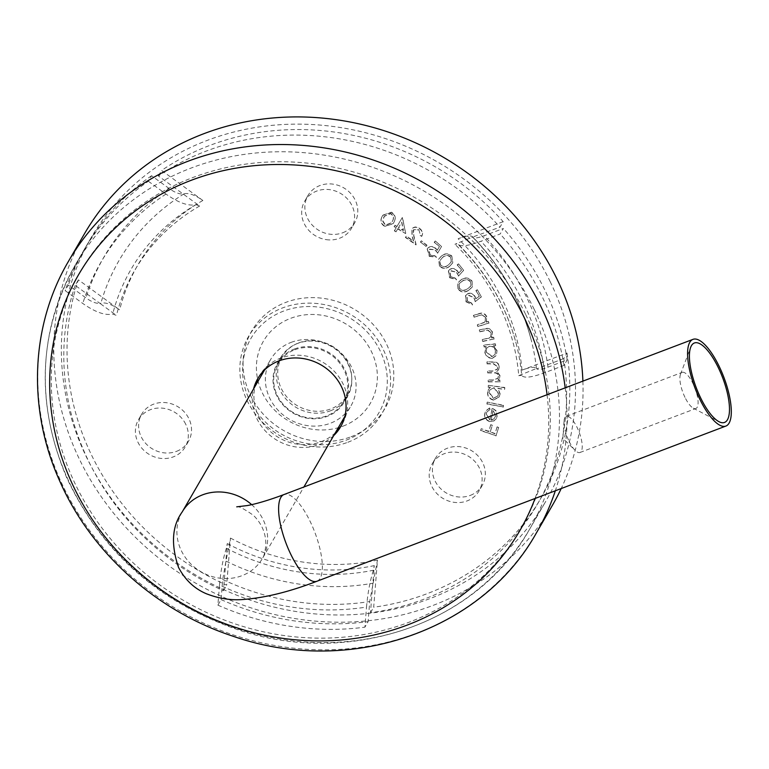 <?xml version="1.0" encoding="UTF-8"?>
<svg xmlns="http://www.w3.org/2000/svg" width="769" height="769" viewBox="0 0 769 769"><rect width="100%" height="100%" fill="white"/><g stroke="black" fill="none" stroke-linecap="round" stroke-linejoin="round"><path stroke-width="0.58" stroke-dasharray="3.85 2.88" d="M486.287 413.597L486.95 411.848L490.064 409.473L489.69 407.916L485.797 410.79L484.951 413.097C484.22 416.961 485.787 419.701 489.642 421.306L493.881 420.854L496.313 418.567L497.12 416.385L495.947 410.598L492.275 408.156L489.911 419.595L486.123 413.866L486.787 412.117L490.064 409.473M504.695 389.152L504.8 387.48L488.43 385.327L488.325 386.999L490.353 387.268L488.575 389.239L487.7 392.257C487.633 396.208 489.584 398.736 493.544 399.842L499.244 396.9L500.129 393.834L497.966 388.268L504.531 389.431L504.8 387.48M495.688 345.473L495.351 343.801L483.855 345.05L484.191 346.713L486.171 346.502L484.96 352.029C485.912 355.922 488.392 357.95 492.4 358.114L496.37 355.451L497.043 350.674L493.573 345.704L495.534 345.742L495.351 343.801M478.116 326.344L489.036 322.961L488.363 321.336L486.412 321.942L486.69 316.511C485.028 313.339 482.519 312.358 479.174 313.589L473.55 315.328L474.223 316.943L482.028 314.732L485.527 317.241L485.354 321.202L484.326 322.326L477.443 324.72L477.953 326.623L489.036 322.961M458.151 288.827C461.294 292.239 464.774 292.681 468.609 290.163L472.416 286.895L472.031 281.012C468.879 277.542 465.351 277.042 461.458 279.503L457.795 282.723L457.988 289.106C461.131 292.518 464.62 292.96 468.446 290.442L468.609 290.163M439.705 266.074C443.367 268.967 446.847 268.842 450.115 265.699L452.806 262.738L451.816 255.981C448.135 253.03 444.607 253.116 441.262 256.212L438.724 259.038L439.541 266.353C443.213 269.246 446.683 269.121 449.952 265.968L450.115 265.699M426.209 246.186L427.006 245.234L421.374 240.803L420.576 241.754L426.055 246.464L427.006 245.234M405.744 233.305L402.302 217.531L396.977 226.432L394.987 225.25L394.257 226.471L396.246 227.653L394.468 230.623L396.112 231.604L397.89 228.633L405.59 233.584L402.639 217.733M503.186 221.635L458.132 238.736C466.504 235.66 471.349 235.093 472.675 237.044L454.931 244.263L457.795 243.821C486.931 272.735 506.463 306.254 516.374 344.377A212.379 193.413 -149.9 0 0 457.853 243.917C459.987 247.012 467.696 246.138 480.971 241.264L500.196 233.968L503.407 228.451L484.172 235.747C478.231 237.938 474.473 238.505 472.906 237.438C501.878 267.593 521.363 301.967 531.36 340.571A227.182 206.89 -149.9 0 0 472.675 237.044L499.985 227.163L503.186 221.635A256.99 234.036 30.1 0 0 161.596 170.449L202.862 200.478C195.066 194.98 188.809 192.75 184.089 193.798L183.185 194.019C179.379 194.288 174.707 192.461 169.18 188.54L151.58 175.726L148.369 181.253A262.787 239.313 -149.9 0 0 82.802 252.04A262.787 239.313 -149.9 0 0 65.173 290.634L82.783 303.457C95.183 312.166 105.151 315.703 112.687 314.05L116.455 315.396L99.989 303.409C96.173 303.668 91.511 301.842 85.984 297.93L68.374 285.116L65.173 290.634M219.511 585.036C220.761 570.79 223.058 558.525 226.394 548.23L227.259 543.587L225.75 562.399L222.712 579.509L221.097 599.618L217.887 605.145L219.511 585.036A241.975 220.367 -149.9 0 0 366.525 607.058C367.784 592.803 370.081 580.537 373.407 570.252L374.272 565.619L370.475 612.749A256.99 234.036 30.1 0 0 537.493 504.07A256.99 234.036 30.1 0 0 563.802 358.585L567.003 353.058L521.949 370.158C530.322 367.073 535.166 366.515 536.483 368.466L518.739 375.676A208.678 190.039 -149.9 0 0 454.931 244.263M567.003 353.058A256.99 234.036 30.1 0 1 540.703 498.543A256.99 234.036 30.1 0 1 373.686 607.222L377.483 560.101L369.726 601.541L368.111 621.65L364.9 627.177L366.525 607.058M75.189 285.357A256.99 234.036 30.1 0 0 223.462 590.717L225.75 562.399L230.469 538.069L226.672 585.199A256.99 234.036 30.1 0 1 78.4 279.839L119.656 309.869C111.861 304.37 105.603 302.14 100.883 303.188L99.989 303.409L75.189 285.357L78.4 279.839M176.514 451.355A27.05 24.637 -149.9 0 0 188.463 441.339A27.05 24.637 -149.9 0 0 188.914 418.711A27.05 24.637 -149.9 0 0 165.575 402.62A27.05 24.637 -149.9 0 0 141.659 414.183A27.05 24.637 -149.9 0 0 145.995 443.742A27.05 24.637 -149.9 0 0 176.514 451.355M342.791 232.738A27.05 24.637 -149.9 0 0 354.74 222.722A27.05 24.637 -149.9 0 0 343.705 187.838A27.05 24.637 -149.9 0 0 307.936 195.566A27.05 24.637 -149.9 0 0 312.272 225.134A27.05 24.637 -149.9 0 0 342.791 232.738M470.32 495.38A27.05 24.637 -149.9 0 0 482.269 485.364A27.05 24.637 -149.9 0 0 471.234 450.48A27.05 24.637 -149.9 0 0 435.475 458.218A27.05 24.637 -149.9 0 0 439.801 487.777A27.05 24.637 -149.9 0 0 470.32 495.38M384.952 226.307L393.295 223.491L394.045 222.058C396.227 218.117 395.372 214.83 391.488 212.196L382.837 215.137L382.212 216.358C380.107 220.357 381.02 223.673 384.952 226.307L393.142 223.769L394.045 222.058M418.845 229.604L420.326 235.093L421.816 236.141C423.286 233.199 422.546 230.623 419.595 228.403C416.817 226.48 414.337 226.547 412.146 228.595L412.078 235.122L413.597 241.091L406.388 235.996L405.542 237.16L416.144 244.648L413.809 235.477L413.645 229.691L418.845 229.604L420.326 235.093M420.162 235.362L421.662 236.419C423.133 233.478 422.392 230.902 419.441 228.681C416.654 226.759 414.174 226.826 411.982 228.864L411.924 235.401L413.434 241.36L406.224 236.275L405.378 237.429L415.991 244.927L413.655 235.756L413.289 230.267L413.645 229.691L418.682 229.883M441.531 246.522L435.35 240.995L434.36 242.004L439.445 246.561L437.321 250.117L435.84 248.406C433.13 246.09 430.515 245.907 427.977 247.878L427.314 248.743L429.313 256.087L436.456 257.134L434.985 255.817L430.198 255.01L428.939 249.867L429.487 249.146L435.196 249.704L437.696 253.02L441.531 246.522L435.35 240.995M463.62 270.284L458.526 263.873L457.344 264.68L461.535 269.967L458.747 273.024L457.603 271.121C455.344 268.41 452.768 267.775 449.875 269.237L448.538 270.65L449.634 277.398L456.536 279.647L455.325 278.128L450.721 276.513L450.096 271.822L451.134 270.726L456.709 272.264L458.564 275.888L463.62 270.284L458.526 263.873M481.336 296.815L477.395 289.75L476.069 290.346L479.308 296.152L475.963 298.68L475.155 296.642C473.387 293.643 470.916 292.614 467.763 293.566L465.639 295.479L466.043 301.458L472.551 304.755L471.618 303.082L467.292 300.775L467.177 296.584L468.754 295.219L474.06 297.603L475.261 301.438L481.336 296.815L477.395 289.75M482.894 341.215L494.217 338.889L493.708 337.207L491.679 337.629L492.025 337.082L491.516 337.908L492.516 332.275C491.18 328.978 488.757 327.777 485.268 328.68L479.443 329.882L479.952 331.535L488.017 330.084L491.276 332.89L490.91 336.476L489.545 337.812L482.384 339.542L482.74 341.494L494.217 338.889M488.411 381.635L500.129 381.789L500.004 380.107L497.985 380.078L499.494 378.271L499.994 375.57L496.889 371.35L498.677 369.543L499.35 366.515C498.812 363.343 496.832 361.815 493.41 361.939L487.017 361.863L487.142 363.593L493.535 363.679L497.908 366.832L497.408 369.13L492.247 370.994L487.661 370.937L487.777 372.629L493.775 372.705C496.447 372.407 498.033 373.455 498.543 375.868L498.024 378.165L493.256 380.011L488.286 379.944L488.248 381.905L500.129 381.789M499.965 382.068L499.84 380.376L497.822 380.347L499.494 378.271L499.994 375.57M487.065 403.763L503.301 406.964L503.522 405.292L487.296 402.091L486.912 404.042L503.301 406.964M480.75 430.361L496.092 435.725L498.668 427.343L497.159 426.805L495.092 433.533L490.295 431.851L492.362 425.132L490.843 424.603L488.786 431.322L481.259 428.698L480.587 430.63L496.092 435.725M563.802 358.585L536.724 368.86C538.29 369.927 542.049 369.36 547.989 367.169L567.214 359.873L564.013 365.39L544.788 372.686C531.514 377.55 523.804 378.435 521.67 375.33A212.379 193.413 -149.9 0 0 516.374 344.377C506.665 306.879 487.315 273.649 458.334 244.686L457.853 243.917M148.369 181.253L165.979 194.067C178.398 202.785 188.367 206.313 195.884 204.66L199.652 206.005L158.395 175.976A256.99 234.036 30.1 0 1 499.985 227.163M521.67 375.33L518.739 375.676M151.58 175.726A262.787 239.313 -149.9 0 0 86.003 246.513A262.787 239.313 -149.9 0 0 68.374 285.116M536.483 368.466A227.182 206.89 -149.9 0 0 531.36 340.571C521.18 301.39 501.523 266.718 472.387 236.564L472.675 237.044M567.214 359.873A262.787 239.313 -149.9 0 0 503.407 228.451M564.013 365.39A262.787 239.313 -149.9 0 0 500.196 233.968M433.822 461.41A27.05 24.637 -149.9 0 0 432.265 463.736A27.05 24.637 -149.9 0 0 436.6 493.294A27.05 24.637 -149.9 0 0 467.119 500.907A27.05 24.637 -149.9 0 0 479.068 490.891A27.05 24.637 -149.9 0 0 469.34 456.815A27.05 24.637 -149.9 0 0 433.822 461.41M326.123 239.62A27.05 24.637 -149.9 0 0 339.59 238.255A27.05 24.637 -149.9 0 0 351.529 228.249A27.05 24.637 -149.9 0 0 340.494 193.365A27.05 24.637 -149.9 0 0 304.735 201.094A27.05 24.637 -149.9 0 0 326.123 239.62M185.714 424.228A27.05 24.637 -149.9 0 0 162.365 408.147A27.05 24.637 -149.9 0 0 138.458 419.711A27.05 24.637 -149.9 0 0 149.494 454.594A27.05 24.637 -149.9 0 0 185.252 446.866A27.05 24.637 -149.9 0 0 185.714 424.228M221.097 599.618A262.787 239.313 -149.9 0 0 368.111 621.65M217.887 605.145A262.787 239.313 -149.9 0 0 364.9 627.177M294.44 349.001A38.642 35.191 30.1 0 1 338.043 359.863A38.642 35.191 30.1 0 1 344.224 402.091A38.642 35.191 30.1 0 1 327.161 416.394A38.642 35.191 30.1 0 1 283.559 405.532A38.642 35.191 30.1 0 1 277.378 363.304A38.642 35.191 30.1 0 1 294.44 349.001M330.401 410.819A38.642 35.191 -149.9 0 0 347.463 396.516A38.642 35.191 -149.9 0 0 341.282 354.288A38.642 35.191 -149.9 0 0 297.68 343.426A38.642 35.191 -149.9 0 0 280.618 357.729A38.642 35.191 -149.9 0 0 286.799 399.957A38.642 35.191 -149.9 0 0 330.401 410.819M370.475 612.749L373.686 607.222M223.462 590.717L226.672 585.199M158.395 175.976L161.596 170.449M393.882 222.337C396.064 218.396 395.218 215.109 391.334 212.475L391.488 212.196M391.334 212.475L382.683 215.416L382.212 216.358M382.049 216.637C379.953 220.636 380.866 223.952 384.798 226.576M383.673 217.444L384.231 216.358L390.681 213.724C393.555 215.916 394.074 218.531 392.228 221.578L391.536 222.933L385.298 225.336L382.712 221.203L384.385 216.089L390.844 213.446C393.718 215.637 394.237 218.261 392.392 221.299L391.69 222.654L385.461 225.057L382.875 220.934L383.827 217.166M402.475 218.012L402.302 217.531M402.139 217.81L396.977 226.432M396.814 226.711L394.987 225.25M394.824 225.528L394.257 226.471M394.093 226.749L396.246 227.653M396.083 227.932L394.468 230.623M394.305 230.902L396.112 231.604M395.948 231.882L397.89 228.633M397.727 228.912L405.59 233.584M401.649 222.366L403.302 230.565L398.457 227.691L401.803 222.087L403.465 230.287L398.621 227.413L401.803 222.087M426.843 245.513L421.374 240.803M421.21 241.082L420.576 241.754M420.422 242.024L426.055 246.464M435.187 241.264L434.36 242.004M434.197 242.283L439.445 246.561M439.291 246.839L437.321 250.117M437.167 250.386L435.84 248.406M435.687 248.685C432.976 246.359 430.352 246.186 427.814 248.156L427.977 247.878M427.814 248.156L427.16 249.012L429.313 256.087M429.16 256.365L436.456 257.134M436.292 257.413L434.985 255.817M434.821 256.096L430.198 255.01M430.034 255.289L428.775 250.136L429.487 249.146M429.323 249.425L435.196 249.704M435.043 249.983L437.696 253.02M437.542 253.299L441.368 246.801M449.952 265.968L452.643 263.008L451.816 255.981M451.663 256.25C447.971 253.309 444.453 253.386 441.098 256.49L441.262 256.212M441.098 256.49L438.57 259.307L439.541 266.353M442.3 257.807C444.818 255.308 447.558 255.077 450.519 257.115L451.124 262.056L448.702 264.68C446.231 267.266 443.511 267.516 440.541 265.43L439.82 260.806L442.454 257.538C444.982 255.029 447.721 254.799 450.682 256.846L451.288 261.777L448.865 264.401C446.385 266.987 443.665 267.237 440.704 265.161L439.82 260.806L442.454 257.538M458.362 264.151L457.344 264.68M457.19 264.959L461.535 269.967M461.381 270.236L458.747 273.024M458.593 273.293L457.603 271.121M457.44 271.399C455.19 268.679 452.614 268.054 449.711 269.515L449.875 269.237M449.711 269.515L448.385 270.928L449.634 277.398M449.481 277.676L456.536 279.647M456.373 279.916L455.325 278.128M455.161 278.397L450.721 276.513M450.557 276.792L449.932 272.101L451.134 270.726M450.97 271.005L456.709 272.264M456.555 272.534L458.564 275.888M458.401 276.167L463.467 270.563M468.446 290.442L472.253 287.173L472.031 281.012M471.868 281.281C468.715 277.82 465.197 277.321 461.294 279.781L461.458 279.503M461.294 279.781L457.632 283.002L457.988 289.106M462.256 281.262C465.226 279.243 467.994 279.474 470.58 281.944L470.791 286.145L467.427 288.981C464.495 291.086 461.736 290.884 459.151 288.375L459.247 283.761L462.409 280.983C465.38 278.974 468.158 279.195 470.734 281.665L470.955 285.866L467.59 288.711C464.659 290.807 461.89 290.605 459.304 288.096L459.401 283.482L462.409 280.983M458.93 284.222L459.401 283.482L458.93 284.222M477.241 290.028L476.069 290.346M475.905 290.624L479.308 296.152M479.154 296.43L475.963 298.68M475.8 298.958L475.155 296.642M475.002 296.921C473.223 293.921 470.763 292.893 467.6 293.845L467.763 293.566M467.6 293.845L465.476 295.757L466.043 301.458M465.889 301.736L472.551 304.755M472.387 305.033L471.618 303.082M471.455 303.361L467.292 300.775M467.129 301.054L467.014 296.863L468.754 295.219M468.59 295.498L474.06 297.603M473.906 297.882L475.261 301.438M475.098 301.708L481.183 297.084M488.882 323.24L488.363 321.336M488.209 321.615L486.412 321.942M486.248 322.211L486.69 316.511M486.527 316.79C484.864 313.608 482.365 312.637 479.02 313.867L479.174 313.589M479.02 313.867L473.55 315.328M473.396 315.607L474.223 316.943M474.06 317.222L482.028 314.732M481.865 315.011L485.527 317.241M485.364 317.51L485.201 321.48L484.326 322.326M484.162 322.605L477.443 324.72M477.28 324.999L477.953 326.623M494.054 339.158L493.708 337.207M493.544 337.485L491.516 337.908L492.516 332.275M492.352 332.554C491.016 329.257 488.603 328.055 485.114 328.959L479.443 329.882M479.279 330.151L479.952 331.535M479.789 331.814L488.017 330.084M487.863 330.353L491.276 332.89M491.112 333.169L490.747 336.755L489.545 337.812M489.382 338.091L482.384 339.542M482.23 339.811L482.74 341.494M495.198 344.079L483.855 345.05M483.691 345.329L484.191 346.713M484.028 346.992L486.008 346.781L484.96 352.029M484.806 352.298C485.748 356.201 488.228 358.229 492.247 358.383L492.4 358.114M492.247 358.383L496.216 355.73L497.043 350.674M496.889 350.943L493.573 345.704M493.419 345.973L495.534 345.742M486.123 351.991L486.662 348.165L489.699 346.271C492.804 346.367 494.717 347.934 495.428 350.962L494.928 354.644L491.843 356.691L486.123 351.991L486.825 347.896L489.863 345.992C492.967 346.098 494.88 347.655 495.592 350.693L495.082 354.374L492.006 356.412L486.287 351.712M499.831 375.849L496.889 371.35M496.726 371.629L498.514 369.822L499.35 366.515M499.187 366.794C498.648 363.612 496.668 362.093 493.256 362.218L487.017 361.863M486.864 362.132L487.142 363.593M486.979 363.872L493.371 363.958L497.908 366.832M497.754 367.111L497.245 369.399L492.083 371.273L487.661 370.937M487.498 371.216L487.777 372.629M487.613 372.907L493.611 372.984C496.284 372.677 497.879 373.734 498.389 376.147L498.543 375.868M498.389 376.147L497.86 378.435L493.256 380.011M493.092 380.29L488.286 379.944M488.132 380.222L488.248 381.905M504.637 387.759L488.43 385.327M488.267 385.605L488.325 386.999M488.161 387.278L490.353 387.268M490.189 387.538L488.411 389.518L487.7 392.257M487.546 392.526C487.479 396.477 489.42 399.005 493.381 400.111L493.544 399.842M493.381 400.111L499.091 397.179L500.129 393.834M499.965 394.113L497.966 388.268M497.803 388.537L504.531 389.431M488.94 392.546L489.68 390.075L494.015 387.932L498.504 393.786L497.812 396.179L493.429 398.4L488.94 392.546L489.843 389.796L494.169 387.653L498.668 393.517L497.976 395.9L493.583 398.121L489.103 392.267M503.137 407.234L503.522 405.292M503.359 405.571L487.296 402.091M487.133 402.37L486.912 404.042M489.901 409.752L489.69 407.916M489.536 408.195L485.633 411.059L484.951 413.097M484.787 413.366C484.066 417.24 485.624 419.97 489.488 421.585L489.642 421.306M489.488 421.585L493.881 420.854M493.727 421.124L496.159 418.845L497.12 416.385M496.957 416.654L495.947 410.598M495.784 410.877L492.275 408.156M492.112 408.426L489.911 419.595M489.747 419.874L486.123 413.866M491.064 420.047L493.025 410.569L495.544 416.26L493.775 419.192L491.064 420.047L493.189 410.29L495.697 415.981L493.938 418.913L491.228 419.778M495.938 435.994L498.668 427.343M498.514 427.612L497.159 426.805M496.995 427.083L495.092 433.533M494.928 433.803L490.295 431.851M490.132 432.13L492.362 425.132M492.198 425.411L490.843 424.603M490.689 424.882L488.786 431.322M488.623 431.601L481.259 428.698M481.096 428.977L480.587 430.63M582.892 381.126A270.515 246.349 30.1 0 1 561.207 488.555M552.402 505.339A270.515 246.349 30.1 0 1 194.778 582.642A270.515 246.349 30.1 0 1 84.446 233.795M550.171 281.627A262.787 239.313 30.1 0 1 545.711 501.455A262.787 239.313 30.1 0 1 198.315 576.558A262.787 239.313 30.1 0 1 91.136 237.679A262.787 239.313 30.1 0 1 323.374 125.366A262.787 239.313 30.1 0 1 550.171 281.627M258.576 377.291A47.918 43.641 30.1 0 1 259.345 375.897A47.918 43.641 30.1 0 1 301.698 355.413A47.918 43.641 30.1 0 1 343.061 383.914A47.918 43.641 30.1 0 1 342.243 423.998A47.918 43.641 30.1 0 1 341.417 425.363M335.39 432.726A47.918 43.641 30.1 0 1 278.897 437.686A47.918 43.641 30.1 0 1 255.164 386.182M333.784 435.494A47.918 43.641 30.1 0 1 277.292 440.454A47.918 43.641 30.1 0 1 253.568 388.941M291.095 342.388A46.371 42.228 30.1 0 1 343.426 355.422A46.371 42.228 30.1 0 1 350.837 406.099A46.371 42.228 30.1 0 1 330.362 423.258A46.371 42.228 30.1 0 1 278.042 410.223A46.371 42.228 30.1 0 1 270.621 359.546A46.371 42.228 30.1 0 1 291.095 342.388M294.7 349.799A37.873 34.49 30.1 0 1 337.428 360.45A37.873 34.49 30.1 0 1 343.483 401.831A37.873 34.49 30.1 0 1 293.422 412.655A37.873 34.49 30.1 0 1 277.974 363.814A37.873 34.49 30.1 0 1 294.7 349.799M298.699 342.897A37.873 34.49 30.1 0 1 341.436 353.538A37.873 34.49 30.1 0 1 347.492 394.93A37.873 34.49 30.1 0 1 297.43 405.753A37.873 34.49 30.1 0 1 281.983 356.912A37.873 34.49 30.1 0 1 298.699 342.897M684.987 397.371A19.321 6.421 -110.8 0 1 680.469 374.359A19.321 6.421 -110.8 0 1 682.141 372.398A19.321 6.421 -110.8 0 1 694.993 388.191A19.321 6.421 -110.8 0 1 695.849 408.531A19.321 6.421 -110.8 0 1 693.302 408.176A19.321 6.421 -110.8 0 1 684.987 397.371M569.118 441.339A19.321 6.421 69.2 0 0 575.164 450.403A19.321 6.421 69.2 0 0 579.98 452.499A19.321 6.421 69.2 0 0 579.124 432.159A19.321 6.421 69.2 0 0 566.272 416.365A19.321 6.421 69.2 0 0 564.052 421.124A19.321 6.421 69.2 0 0 569.118 441.339M351.048 436.754A77.044 70.162 -149.9 0 0 360.959 313.646A77.044 70.162 -149.9 0 0 243.273 358.306A77.044 70.162 -149.9 0 0 351.048 436.754M521.949 370.158A208.678 190.039 -149.9 0 0 458.132 238.736M230.469 538.069A208.678 190.039 -149.9 0 0 377.483 560.101M202.862 200.478A208.678 190.039 -149.9 0 0 119.656 309.869M184.089 193.798A227.182 206.89 -149.9 0 0 100.883 303.188M169.18 188.54A241.975 220.367 -149.9 0 0 85.984 297.93M165.979 194.067A241.975 220.367 -149.9 0 0 82.783 303.457M195.884 204.66A212.379 193.413 -149.9 0 0 112.687 314.05M199.652 206.005A208.678 190.039 -149.9 0 0 116.455 315.396M547.989 367.169A241.975 220.367 -149.9 0 0 484.172 235.747M544.788 372.686A241.975 220.367 -149.9 0 0 480.971 241.264M347.838 442.271A77.044 70.162 -149.9 0 0 357.748 319.173A77.044 70.162 -149.9 0 0 240.063 363.824A77.044 70.162 -149.9 0 0 347.838 442.271M227.259 543.587A208.678 190.039 -149.9 0 0 374.272 565.619M226.153 561.168A227.182 206.89 -149.9 0 0 373.167 583.19M222.712 579.509A241.975 220.367 -149.9 0 0 369.726 601.541M226.394 548.23A212.379 193.413 -149.9 0 0 373.407 570.252M346.242 440.147A74.007 67.393 -149.9 0 0 355.768 321.913A74.007 67.393 -149.9 0 0 242.725 364.804A74.007 67.393 -149.9 0 0 346.242 440.147M343.07 426.132A61.828 56.31 -149.9 0 0 351.02 327.334A61.828 56.31 -149.9 0 0 256.577 363.179A61.828 56.31 -149.9 0 0 343.07 426.132M565.186 387.845A270.515 246.349 30.1 0 1 555.343 490.776M536.378 532.955A270.515 246.349 30.1 0 1 178.754 610.259A270.515 246.349 30.1 0 1 68.422 261.412M547.067 394.718A255.058 232.276 30.1 0 1 535.032 498.485M534.147 309.244A262.787 239.313 30.1 0 1 529.687 529.072A262.787 239.313 30.1 0 1 182.291 604.174A262.787 239.313 30.1 0 1 75.112 265.295A262.787 239.313 30.1 0 1 307.35 152.983A262.787 239.313 30.1 0 1 534.147 309.244M525.727 314.588A255.058 232.276 30.1 0 1 281.858 635.223A255.058 232.276 30.1 0 1 94.808 250.012A255.058 232.276 30.1 0 1 525.727 314.588M182.166 511.991A46.371 42.228 -149.9 0 0 189.587 562.668A46.371 42.228 -149.9 0 0 241.908 575.702A46.371 42.228 -149.9 0 0 262.383 558.534A46.371 42.228 -149.9 0 0 251.665 504.647M316.934 581.249A46.371 15.399 69.2 0 0 320.115 578.326A46.371 15.399 69.2 0 0 312.589 526.775A46.371 15.399 69.2 0 0 284.03 494.534M86.003 246.513L82.802 252.04M280.618 357.729L277.378 363.304M347.463 396.516L344.224 402.091M537.493 504.07L540.703 498.543M141.659 414.183L138.458 419.711M188.463 441.339L185.252 446.866M307.936 195.566L304.735 201.094M354.74 222.722L351.529 228.249M435.475 458.218L432.265 463.736M482.269 485.364L479.068 490.891M91.136 237.679L75.112 265.295C38.306 332.4 35.499 403.206 66.692 477.684C100.854 550.594 156.914 600.935 234.881 628.696C347.03 668.28 476.607 624.736 529.687 529.072L545.711 501.455M340.638 426.757L342.243 423.998M257.75 378.656L259.345 375.897M236.727 506.838C238.179 505.8 243.754 508.636 253.453 515.345C262.008 523.843 266.132 533.84 265.824 545.346C264.969 552.469 263.815 556.871 262.383 558.534L303.899 486.988M344.82 416.471L350.837 406.099M264.603 369.918L270.621 359.546M343.483 401.831L347.492 394.93M277.974 363.814L281.983 356.912M693.302 408.176L718.919 421.662M680.469 374.359L690.687 347.271M579.98 452.499L695.849 408.531M566.272 416.365L682.141 372.398M564.052 421.124L562.889 438.32L575.164 450.403"/><path stroke-width="1.15" d="M555.343 490.776A270.515 246.349 30.1 0 1 536.378 532.955C481.432 631.907 347.732 676.758 232.43 636.021C156.242 610.98 90.886 552.353 59.626 480.817C27.299 409.098 30.5 325.796 68.422 261.412L84.446 233.795A270.515 246.349 30.1 0 1 323.518 118.186A270.515 246.349 30.1 0 1 556.987 279.041A270.515 246.349 30.1 0 1 582.892 381.126M561.207 488.555A270.515 246.349 30.1 0 1 552.402 505.339L536.378 532.955M341.417 425.363A47.918 43.641 30.1 0 1 335.39 432.726M255.164 386.182A47.918 43.641 30.1 0 1 258.576 377.291M253.568 388.941A47.918 43.641 30.1 0 1 257.75 378.656A47.918 43.641 30.1 0 1 300.093 358.171A47.918 43.641 30.1 0 1 341.455 386.672A47.918 43.641 30.1 0 1 340.638 426.757A47.918 43.641 30.1 0 1 333.784 435.494M729.079 423.142A46.371 15.399 69.2 0 0 721.553 371.59A46.371 15.399 69.2 0 0 692.994 339.35A46.371 15.399 69.2 0 0 695.051 388.162A46.371 15.399 69.2 0 0 725.898 426.064A46.371 15.399 69.2 0 0 729.079 423.142M700.636 397.89A42.506 14.121 69.2 0 0 718.919 421.662A42.506 14.121 69.2 0 0 722.639 377.694A42.506 14.121 69.2 0 0 690.687 347.271A42.506 14.121 69.2 0 0 700.636 397.89M68.422 261.412A270.515 246.349 30.1 0 1 307.494 145.802A270.515 246.349 30.1 0 1 540.963 306.658A270.515 246.349 30.1 0 1 565.186 387.845M535.032 498.485A255.058 232.276 30.1 0 1 159.106 588.343A255.058 232.276 30.1 0 1 136.334 210.216A255.058 232.276 30.1 0 1 524.122 317.357A255.058 232.276 30.1 0 1 547.067 394.718M251.665 504.647A46.371 42.228 -149.9 0 0 182.166 511.991L264.603 369.918M236.727 506.838L247.387 505.55C257.154 503.695 269.371 500.023 284.03 494.534A46.371 15.399 69.2 0 0 286.078 543.356A46.371 15.399 69.2 0 0 316.934 581.249L725.898 426.064M303.899 486.988L344.82 416.471M284.03 494.534L692.994 339.35M182.166 511.991C171.996 526.034 170.785 544.5 178.533 567.407C185.098 579.884 194.374 588.669 206.352 593.745C219.53 598.849 232.44 600.695 245.09 599.311C266.314 597.542 290.269 591.515 316.934 581.249"/></g></svg>
